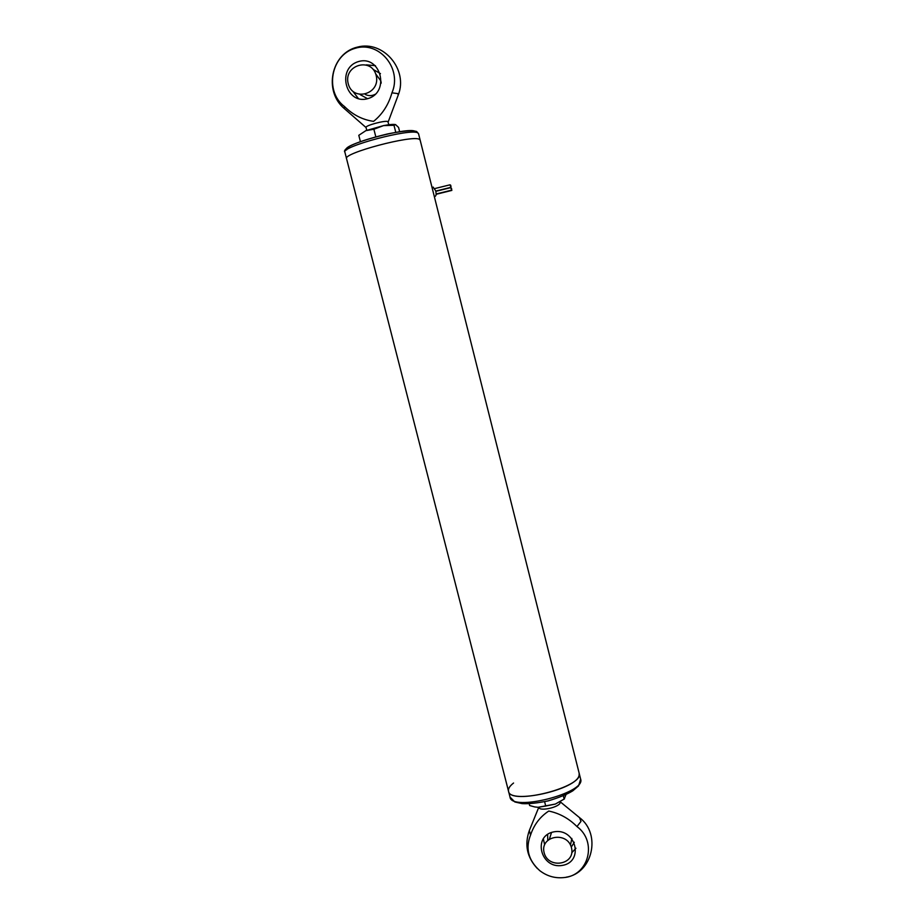 <?xml version="1.0" encoding="UTF-8"?>
<svg xmlns="http://www.w3.org/2000/svg" width="924" height="924" viewBox="0 0 924 924"><rect width="100%" height="100%" fill="white"/><g stroke="black" fill="none" stroke-linecap="round" stroke-linejoin="round"><path stroke-width="1.39" d="M579.544 817.636L580.977 821.401L576.969 826.553C597.77 841.88 588.576 876.033 563.49 877.615C554.747 878.412 546.835 876.079 539.743 870.627C528.32 860.325 525.259 848.463 530.549 835.053L529.325 830.526C524.347 844.721 527.003 857.38 537.306 868.479M530.549 835.053C533.98 824.751 540.043 816.758 548.752 811.053C559.424 813.259 568.826 818.421 576.969 826.553M560.094 801.916L560.117 802.771C559.39 807.264 539.35 811.688 538.981 807.437L538.946 807.31M571.783 852.713L575.941 848.232M543.289 838.565L544.629 844.663M562.462 865.395C540.69 869.461 532.062 835.677 553.938 831.831C575.837 827.65 584.418 861.699 562.462 865.395M571.482 847.77C575.86 864.725 548.244 869.565 544.12 852.702C539.662 835.85 567.313 830.803 571.482 847.77M551.536 832.443L549.491 838.83M570.478 845.044L571.864 838.449M571.286 847.089L574.301 842.249M547.597 834.36L547.77 839.997M388.172 121.991L398.302 94.86C408.35 69.554 383.344 39.998 357.392 47.112C331.15 53.188 323.319 91.083 344.259 108.535L344.525 106.56C324.336 91.534 330.815 55.024 355.116 48.325C379.198 40.564 402.483 68.699 391.949 92.839L397.69 93.578L398.256 94.987M366.759 130.296L366.043 127.477C364.83 125.618 385.516 120.051 387.861 121.621L388.865 124.728M391.949 92.839C388.519 104.77 382.397 114.287 373.573 121.367C362.624 119.82 352.945 114.888 344.525 106.56M358.477 61.573C380.861 54.77 390.332 92.354 367.879 98.614C345.622 105.267 336.105 68.018 358.477 61.573M352.841 91.28L358.489 98.695M375.444 65.673L366.354 64.865M380.469 73.643L373.134 69.416M360.187 94.652L367.579 98.695M381.196 83.137L380.861 80.942L375.71 73.92M365.35 94.502L365.35 94.502C368.78 96.108 372.176 95.992 375.537 94.121M348.198 83.622C343.289 65.015 371.575 56.711 376.172 75.445C381 94.109 352.76 102.252 348.198 83.622M419.392 139.351L420.154 140.125L419.392 139.351C412.682 134.615 342.354 153.315 346.558 158.685C342.354 153.315 412.682 134.615 419.392 139.351M346.558 158.685L508.5 791.14C509.297 804.792 577.396 789.5 579.117 775.213L579.163 773.261C584.603 786.971 509.725 805.924 508.5 791.14C508.027 788.738 509.713 786.035 513.559 783.021M450.554 186.198L449.976 184.823L450.554 186.198M451.767 189.189L451.189 187.826L451.767 189.189M451.258 189.027L450.681 187.653L451.258 189.027M451.062 186.371L450.485 184.996L451.062 186.371M434.303 196.465L435.273 196.258C436.197 195.669 436.347 193.878 435.724 190.875L433.16 187.191M358.801 135.308L365.892 130.642L358.801 135.308L360.406 141.603M373.885 129.245L383.552 125.606L365.892 130.642L373.885 129.245L375.814 136.81M393.994 125.283L395.611 124.625C393.566 124.128 389.558 124.463 383.552 125.606L393.994 125.283L395.772 132.317M395.564 124.613L398.579 127.443L399.642 131.693M565.973 794.617L564.16 799.075L563.34 795.807M564.16 799.075L555.347 804.065L545.714 806.04L544.617 801.697M545.714 806.04L538.034 807.299L534.626 806.906L529.648 805.532L529.209 803.764M535.008 806.975L538.034 807.299L555.347 804.065L564.506 798.844M415.165 131.347C408.408 126.53 340.159 145.045 346.627 149.896M346.546 158.616L344.918 152.275C340.656 146.697 411.007 127.962 417.775 132.906L418.537 133.703M508.547 791.291L510.013 797.054C511.284 812.011 586.128 793.069 580.653 779.175L580.63 779.059M560.256 801.824L579.706 817.775C601.409 834.06 592.688 873.238 566.066 877.222M538.773 807.31L529.325 830.526M366.066 127.558L344.259 108.535M344.895 152.206C343.682 150.912 345.403 148.845 350.069 146.004C357.172 142.319 369.542 138.323 387.191 134.026C397.898 131.866 406.398 130.746 412.682 130.677L416.597 131.462L418.526 133.645L580.653 779.175L578.563 785.885L572.822 790.805C567.128 794.317 558.893 797.678 548.117 800.889C537.329 803.095 528.667 804.007 522.152 803.626L514.853 801.974L510.013 797.054M435.77 191.083L450.658 187.399M434.881 188.542L449.976 184.823M436.105 194.306L451.871 190.402M436.116 193.994L451.362 190.228M435.828 191.326L450.681 187.653M433.31 187.133L432.028 187.399"/></g></svg>
